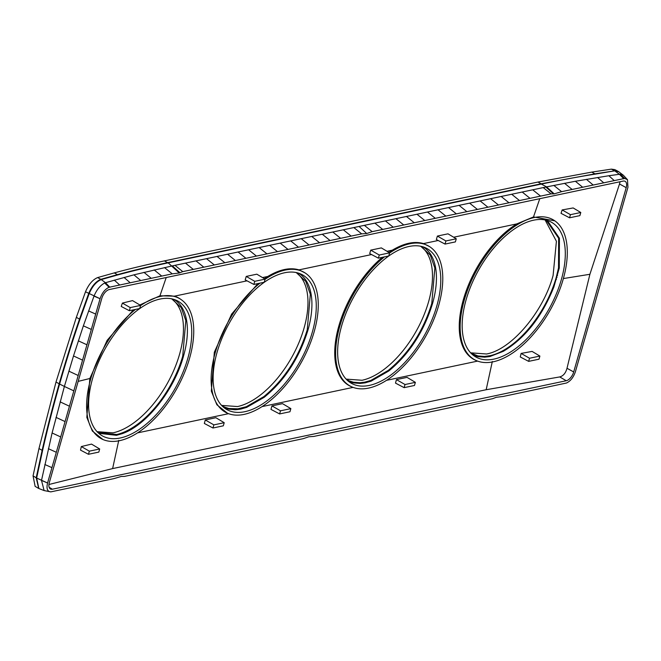<?xml version="1.0" encoding="UTF-8"?>
<svg xmlns="http://www.w3.org/2000/svg" width="661" height="661" viewBox="0 0 661 661"><rect width="100%" height="100%" fill="white"/><g stroke="black" fill="none" stroke-linecap="round" stroke-linejoin="round"><path stroke-width="0.99" d="M173.818 299.359A76.783 40.007 -60.7 0 1 183.469 356.271C174.256 390.197 146.255 425.535 122.111 433.69L116.476 435.326L98.77 433.327M171.67 298.805L181.254 307.662L185.824 320.56L182.725 356.105A76.263 39.734 -60.7 0 1 121.789 433.005A76.263 39.734 -60.7 0 1 116.749 434.5L98.456 432.558L97.184 431.79M171.53 298.78A76.263 39.734 119.3 0 1 179.544 354.321A76.263 39.734 -60.7 0 1 113.006 432.839L97.084 431.683M92.565 378.571A77.254 40.247 -60.7 0 1 176 300.168A77.254 40.247 -60.7 0 1 187.79 358.469A77.254 40.247 -60.7 0 1 100.596 434.773A77.254 40.247 -60.7 0 1 92.565 378.571M618.547 171.62L614.672 170.852L594.966 173.843L541.169 183.775L167.621 262.632C149.031 266.59 132.324 270.589 117.501 274.629L100.836 279.314C95.886 281.396 91.838 286.13 88.681 293.517L79.51 319.131L76.354 317.33L56.011 382.008L38.974 448.546L33.05 475.895L36.636 478.027L38.892 488.537L44.13 490.578L50.814 491.867C47.352 491.577 46.27 488.619 47.567 483.009L100.067 298.714C102.001 292.963 105.016 289.146 109.098 287.262L172.257 273.852L179.263 273.001L182.775 271.63L361.666 233.87L366.706 233.531L372.184 231.647L551.067 193.888L554.207 193.855L561.594 191.673L624.703 178.42L627.487 179.701L627.95 187.286L575.45 371.581C573.492 377.373 570.476 381.19 566.419 383.033L503.261 396.443L496.254 397.294L492.742 398.657L313.859 436.417L308.811 436.764L303.333 438.64L124.45 476.399L121.31 476.441L113.923 478.622L50.814 491.867M35.132 486.347L33.05 475.895M38.685 488.421L36.198 477.771L42.139 450.348L42.568 450.62L36.636 478.027L47.567 483.009L41.503 480.423L44.13 490.578M470.632 352.825L486.562 353.99C511.407 349.636 543.309 311.992 553.1 275.472L556.413 241.282L545.085 219.931M545.218 219.956L546.548 220.642L558.636 238.224L558.52 267.92L556.281 277.256A76.263 39.734 -60.7 0 1 555.703 279.215A76.263 39.734 -60.7 0 1 553.141 286.791A76.263 39.734 -60.7 0 1 502.963 350.652A76.263 39.734 -60.7 0 1 490.297 355.651L484.397 356.461L477.903 355.932L470.731 352.933M547.366 220.51L559.421 238.233L559.28 268.027L553.86 287.023C541.962 316.751 525.123 338.184 503.343 351.313L490.032 356.477L489.173 355.882L489.462 356.585L484.653 357.163L478.11 356.634A76.783 40.007 -60.7 0 1 473.904 355.263L472.318 354.478M541.59 184.031L537.947 182.048L591.744 172.116L611.392 169.133L614.672 170.852L595.412 174.099C578.193 176.809 560.255 180.123 541.59 184.031L168.043 262.88C149.436 266.837 132.721 270.845 117.906 274.893L101.24 279.586L105.496 282.693L133.919 274.836L172.323 265.887L179.999 272.762M614.837 169.629L611.392 169.133M477.903 355.932L478.118 356.634L477.903 355.932M473.714 354.569L473.904 355.263L473.722 354.569M537.947 182.048L164.391 260.897C146.378 264.722 129.672 268.721 114.279 272.902L117.906 274.893M561.338 279.62A77.254 40.247 -60.7 0 1 474.152 355.915A77.254 40.247 -60.7 0 1 466.121 299.714A77.254 40.247 -60.7 0 1 549.555 221.311A77.254 40.247 -60.7 0 1 561.338 279.62M623.777 178.817L619.357 174.223L615.102 171.116L618.754 171.744L623.34 175.231L620.291 174.157L608.855 175.735L575.376 181.263L546.597 186.881L540.88 183.841M52.393 489.206L566.254 380.736A8.535 4.445 -60.7 0 0 573.698 371.953L626.198 187.658A8.535 4.445 -60.7 0 0 625.066 181.296A8.535 4.445 -60.7 0 0 623.125 181.089L109.272 289.551A8.535 4.445 -60.7 0 0 101.819 298.342L49.319 482.637A8.535 4.445 -60.7 0 0 50.368 488.95A8.535 4.445 -60.7 0 0 52.393 489.206L49.145 487.306M554.207 193.855L546.581 186.881L172.323 265.887M73.817 390.858L64.381 386.454L52.095 432.98L41.503 480.423M44.841 464.509L51.946 467.649M48.369 448.695L56.317 452.289M52.095 432.98L60.696 436.938M56.003 417.372L65.067 421.578M60.101 401.863L69.446 406.218M109.098 287.262L104.678 282.999L105.496 282.693L109.908 287.287M364.36 225.343L372.184 231.647M374.886 223.129L382.711 229.433M385.404 220.906L393.229 227.21M395.931 218.684L403.755 224.988M406.449 216.461L414.273 222.765M416.975 214.238L424.8 220.543M427.493 212.024L435.318 218.328M438.02 209.801L445.845 216.106M448.538 207.579L456.363 213.883M459.065 205.356L466.889 211.66M469.583 203.134L477.416 209.438M480.109 200.919L487.934 207.215M490.627 198.697L498.46 205.001M501.154 196.474L508.978 202.778M511.68 194.251L519.505 200.556M522.198 192.029L530.023 198.333M532.725 189.814L540.549 196.11M543.243 187.592L551.067 193.888M620.291 174.157L624.703 178.42M79.964 319.337L79.51 319.131C72.66 338.82 65.877 360.385 59.16 383.81L59.597 384.049C66.141 361.187 72.925 339.614 79.964 319.337L89.136 293.732C92.276 286.387 96.308 281.677 101.24 279.586L97.646 277.57L114.279 272.902M76.354 317.33L85.5 291.774L100.067 298.714L94.002 296.128L83.369 325.832L73.503 355.94L82.567 360.146M85.5 291.774C88.648 284.387 92.697 279.653 97.646 277.57M73.503 355.94L64.39 386.445L59.597 384.049C52.938 407.581 47.262 429.774 42.568 450.62M56.011 382.008L59.16 383.81C52.508 407.325 46.832 429.51 42.139 450.348L38.974 448.546M140.529 305.63A80.245 41.808 -60.7 0 1 181.288 299.697A80.245 41.808 -60.7 0 1 189.633 358.08A80.245 41.808 -60.7 0 1 102.959 439.524A80.245 41.808 -60.7 0 1 90.722 378.96A80.245 41.808 -60.7 0 1 135.422 309.439M78.163 381.389L89.83 378.505L86.822 417.38L92.358 431.055L102.959 439.524M247.04 280.842L174.471 296.161A80.345 41.858 -60.7 0 1 180.494 299.136L181.288 299.697M174.471 296.161L159.945 295.798L139.851 304.969M89.83 378.505L107.132 340.349L133.373 309.869M48.947 484.496L112.618 468.591L486.166 389.734L559.735 376.927C563.279 375.977 565.7 373.085 567.006 368.276L589.901 274.282L619.506 183.981L626.198 187.658M88.458 454.289L80.518 450.116L81.32 446.563L91.524 444.101L99.695 448.984L89.351 451.166L88.458 454.289L98.803 452.099L99.695 448.984M257.881 283.586L231.639 314.066L214.329 352.214L211.338 391.105L216.874 404.772L227.475 413.241A80.245 41.808 -60.7 0 1 215.238 352.677A80.245 41.808 -60.7 0 1 259.938 283.156M305.134 272.943L298.987 269.878C290.014 267.218 279.611 269.407 267.779 276.463L264.359 278.678M429.658 246.66L423.511 243.595C414.53 240.926 404.127 243.124 392.295 250.18L387.032 251.296M476.515 360.666A80.245 41.808 -60.7 0 1 464.27 300.102A80.245 41.808 -60.7 0 1 554.843 220.848A80.245 41.808 -60.7 0 1 563.189 279.231A80.245 41.808 -60.7 0 1 476.515 360.666L475.623 360.286A80.345 41.858 -60.7 0 1 463.361 299.648A80.345 41.858 -60.7 0 1 516.811 223.897L533.501 216.94L539.773 198.68M445.035 244.083L436.343 239.522L437.392 236.068L445.919 240.959L445.035 244.083L455.379 241.901L456.272 238.778L445.919 240.959M456.272 238.778L447.984 233.829L437.392 236.068M253.874 284.437L245.19 279.867L246.231 276.422L254.766 281.313L253.874 284.437L264.218 282.247L265.111 279.124L254.766 281.313M265.111 279.124L256.823 274.183L246.231 276.422M378.389 258.154L369.706 253.584L370.747 250.139L379.282 255.03L378.389 258.154L388.734 255.964L389.626 252.841L379.282 255.03M389.626 252.841L381.339 247.9L370.747 250.139M81.32 446.563L89.351 451.166M554.843 220.848L533.501 216.94M620.068 181.734L619.506 183.981M563.37 278.562L589.901 274.282M580.788 212.495L573.161 207.942L562.156 209.925L561.032 213.329L569.551 217.8L579.895 215.618L580.788 212.495L570.443 214.676L569.551 217.8M539.888 356.064L532.088 351.412L521.124 353.42L529.544 358.245L539.888 356.064L539.004 359.187L528.651 361.369L529.544 358.245M528.651 361.369L520.265 356.965L521.124 353.42M296.194 272.522L305.779 281.379L310.34 294.277L307.241 329.822C298.648 357.584 284.164 379.86 263.789 396.658L246.305 406.722L237.828 408.82L228.871 408.498L229.078 409.2A76.783 40.007 -60.7 0 1 224.872 407.829L223.286 407.044M298.334 273.076A76.783 40.007 -60.7 0 1 307.985 329.988C299.334 357.94 284.751 380.372 264.235 397.286L246.636 407.407L240.43 409.159L240.141 408.448L240.43 409.159L235.613 409.737L229.086 409.2L228.863 408.498L224.69 407.135L224.864 407.829L224.69 407.135L221.699 405.499M312.306 332.186A77.254 40.247 -60.7 0 1 225.12 408.49A77.254 40.247 -60.7 0 1 217.081 352.288A77.254 40.247 -60.7 0 1 300.515 273.885A77.254 40.247 -60.7 0 1 312.306 332.186M389.569 253.064A80.245 41.808 -60.7 0 1 430.319 247.131A80.245 41.808 -60.7 0 1 438.664 305.514A80.245 41.808 -60.7 0 1 351.999 386.949L351.098 386.569A80.345 41.858 -60.7 0 1 338.845 325.931A80.345 41.858 -60.7 0 1 382.397 257.303M351.999 386.949A80.245 41.808 -60.7 0 1 339.754 326.394A80.245 41.808 -60.7 0 1 384.454 256.873M213.867 424.883L205.282 419.958L215.874 417.719L224.211 422.693L223.327 425.816L212.974 428.006L213.867 424.883L224.211 422.693M405.028 384.528L396.443 379.604L407.036 377.373L415.372 382.347L414.48 385.47L404.135 387.652L405.028 384.528L415.372 382.347M280.512 410.812L271.927 405.887L282.52 403.656L290.857 408.63L289.964 411.753L279.62 413.935L280.512 410.812L290.857 408.63M130.242 307.596L122.392 303.093L132.539 300.606L140.595 305.415L130.242 307.596L129.358 310.72L139.702 308.53L140.595 305.415M420.71 246.239L430.294 255.096L434.855 267.994L431.765 303.539C423.172 331.301 408.68 353.577 388.304 370.375L370.821 380.439L364.657 382.165L359.881 382.744L353.387 382.215L353.594 382.917A76.783 40.007 -60.7 0 1 349.388 381.546L347.802 380.761M422.85 246.793A76.783 40.007 -60.7 0 1 432.501 303.705C423.85 331.657 409.266 354.089 388.751 371.003L371.151 381.124L364.946 382.876L364.657 382.165L364.946 382.876L360.129 383.446L353.602 382.917L353.387 382.215L349.206 380.852L349.38 381.546L349.206 380.852L346.215 379.216M436.822 305.903A77.254 40.247 -60.7 0 1 349.636 382.198A77.254 40.247 -60.7 0 1 341.597 325.997A77.254 40.247 -60.7 0 1 425.04 247.594A77.254 40.247 -60.7 0 1 436.822 305.903M122.392 303.093L121.227 306.448L129.358 310.72M271.927 405.887L270.985 409.399L279.62 413.935M396.443 379.604L395.501 383.116L404.135 387.652M205.282 419.958L204.34 423.47L212.974 428.006M265.044 279.347A80.245 41.808 -60.7 0 1 305.803 273.414A80.245 41.808 -60.7 0 1 314.149 331.797A80.245 41.808 -60.7 0 1 227.475 413.241M420.561 246.214A76.263 39.734 -60.7 0 1 428.584 301.755A76.263 39.734 -60.7 0 1 362.038 380.273L346.116 379.108M562.156 209.925L570.443 214.676M388.883 252.395A80.345 41.858 -60.7 0 1 392.295 250.18M296.045 272.497A76.263 39.734 -60.7 0 1 304.068 328.038A76.263 39.734 -60.7 0 1 237.522 406.556L221.6 405.4M353.842 227.566L361.666 233.87M343.315 229.788L351.14 236.093M332.797 232.011L340.622 238.315M322.271 234.234L330.095 240.538M311.744 236.456L319.569 242.761M301.226 238.671L309.051 244.975M290.7 240.893L298.524 247.197M280.181 243.116L288.006 249.42M269.655 245.338L277.48 251.643M259.137 247.561L266.961 253.865M248.61 249.784L256.435 256.088M238.092 252.006L245.917 258.302M227.566 254.221L235.39 260.525M217.039 256.443L224.872 262.748M206.521 258.666L214.346 264.97M195.995 260.888L203.828 267.193M185.477 263.111L193.301 269.407M174.95 265.334L182.775 271.63M164.473 267.573L172.257 273.852M154.137 269.903L161.73 276.075M143.949 272.324L151.212 278.298M133.919 274.836L140.686 280.52M124.037 277.438L130.167 282.734M114.295 280.132L119.641 284.957M88.582 310.934L95.688 314.074M83.369 325.832L91.317 329.426M78.345 340.836L86.938 344.786M68.851 371.143L78.188 375.506M608.855 175.735L614.209 180.56M597.552 177.487L603.683 182.783M586.39 179.329L593.157 185.006M575.376 181.263L582.638 187.228M564.519 183.279L572.112 189.451M553.811 185.394L561.594 191.673M116.187 434.624L116.476 435.326M121.789 433.005L122.111 433.69M116.749 434.5L117.047 435.202M484.397 356.461L484.653 357.163M555.703 279.215L556.438 279.396M556.281 277.256L557.025 277.422M553.141 286.791L553.86 287.023M502.963 350.652L503.343 351.313M490.297 355.651L490.594 356.353M489.735 355.775L490.032 356.477M595.412 174.099L591.744 172.116M168.043 262.88L164.391 260.897M167.902 262.574L179.263 273.001M94.002 296.128C96.671 289.758 100.232 285.378 104.678 282.999M359.097 226.459L366.706 233.531M545.87 187.03L553.521 193.913M558.52 267.92L559.28 268.027M556.818 275.298L557.562 275.463M118.773 440.333L112.618 468.591M228.557 413.67L137.628 432.864M267.779 276.463L262.508 277.579M371.556 254.559L298.987 269.878M516.811 223.897L453.669 237.225M438.202 240.497L423.511 243.595M166.217 277.537L159.945 295.798M492.329 361.476L486.166 389.734M237.828 408.82L238.1 409.531M235.357 409.027L235.613 409.737M233.895 409.052L234.143 409.754M263.789 396.658L264.235 397.286M246.305 406.722L246.636 407.407M241.265 408.217L241.562 408.919M240.703 408.341L240.992 409.043M359.881 382.744L360.129 383.446M388.304 370.375L388.751 371.003M431.765 303.539L432.501 303.705M370.821 380.439L371.151 381.124M365.781 381.934L366.078 382.636M365.219 382.058L365.508 382.76M477.597 361.104L386.668 380.298M353.073 387.387L262.153 406.581M559.735 376.927L566.254 380.736M567.006 368.276L573.698 371.953M38.214 488.19L35.066 486.314M38.454 488.322L38.892 488.537M618.754 171.744L618.341 171.488M430.319 247.131L429.526 246.57M305.803 273.414L305.01 272.853M623.34 175.231L627.487 179.701M614.771 169.596L618.052 171.315"/></g></svg>
